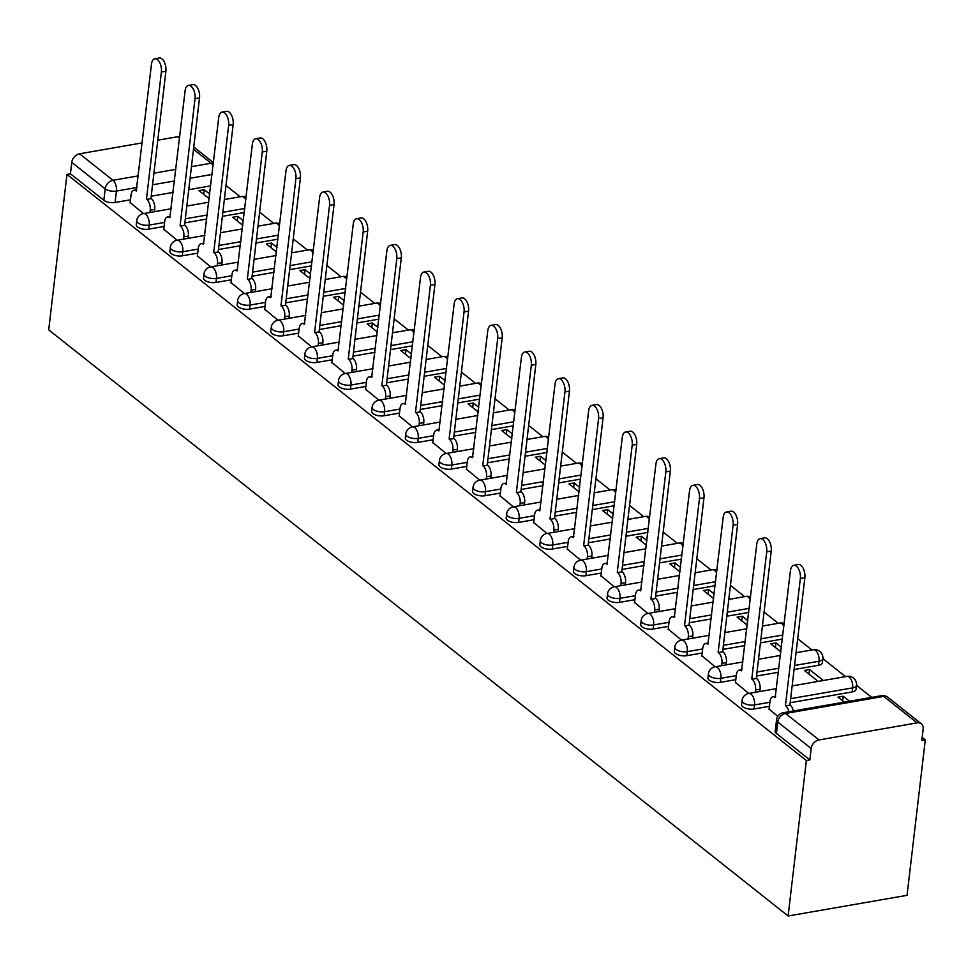 <?xml version="1.0" encoding="UTF-8"?>
<svg xmlns="http://www.w3.org/2000/svg" width="974" height="974" viewBox="0 0 974 974"><rect width="100%" height="100%" fill="white"/><g stroke="black" fill="none" stroke-linecap="round" stroke-linejoin="round"><path stroke-width="1.46" d="M741.579 704.628A8.206 3.519 6.7 0 0 742.797 706.783A8.206 3.519 6.7 0 0 754.046 708.999L754.521 704.945A8.206 3.519 -173.3 0 1 743.272 702.729A8.206 3.519 -173.3 0 1 742.054 700.574L741.579 704.628M707.952 677.965A8.206 3.519 6.7 0 0 709.169 680.132A8.206 3.519 6.7 0 0 720.419 682.336L720.894 678.294A8.206 3.519 -173.3 0 1 709.644 676.078A8.206 3.519 -173.3 0 1 708.427 673.911L707.952 677.965M674.325 651.302A8.206 3.519 6.7 0 0 675.542 653.469A8.206 3.519 6.7 0 0 686.792 655.685L687.267 651.63A8.206 3.519 -173.3 0 1 676.017 649.414A8.206 3.519 -173.3 0 1 674.799 647.247L674.325 651.302M640.697 624.651A8.206 3.519 6.7 0 0 641.915 626.806A8.206 3.519 6.7 0 0 653.152 629.021L653.639 624.967A8.206 3.519 -173.3 0 1 642.39 622.763A8.206 3.519 -173.3 0 1 641.172 620.596L640.697 624.651M607.058 597.987A8.206 3.519 6.7 0 0 608.287 600.154A8.206 3.519 6.7 0 0 619.525 602.37L620 598.316A8.206 3.519 -173.3 0 1 608.762 596.1A8.206 3.519 -173.3 0 1 607.533 593.933L607.058 597.987M573.43 571.336A8.206 3.519 6.7 0 0 574.648 573.491A8.206 3.519 6.7 0 0 585.898 575.707L586.372 571.653A8.206 3.519 -173.3 0 1 575.135 569.437A8.206 3.519 -173.3 0 1 573.905 567.282L573.43 571.336M539.803 544.673A8.206 3.519 6.7 0 0 541.02 546.84A8.206 3.519 6.7 0 0 552.27 549.044L552.745 544.99A8.206 3.519 -173.3 0 1 541.495 542.786A8.206 3.519 -173.3 0 1 540.278 540.619L539.803 544.673M506.176 518.01A8.206 3.519 6.7 0 0 507.393 520.177A8.206 3.519 6.7 0 0 518.643 522.393L519.118 518.338A8.206 3.519 -173.3 0 1 507.868 516.123A8.206 3.519 -173.3 0 1 506.65 513.955L506.176 518.01M472.548 491.359A8.206 3.519 6.7 0 0 473.766 493.514A8.206 3.519 6.7 0 0 485.015 495.729L485.49 491.675A8.206 3.519 -173.3 0 1 474.241 489.472A8.206 3.519 -173.3 0 1 473.023 487.304L472.548 491.359M438.921 464.695A8.206 3.519 6.7 0 0 440.138 466.863A8.206 3.519 6.7 0 0 451.388 469.066L451.863 465.024A8.206 3.519 -173.3 0 1 440.613 462.808A8.206 3.519 -173.3 0 1 439.396 460.641L438.921 464.695M405.281 438.032A8.206 3.519 6.7 0 0 406.511 440.199A8.206 3.519 6.7 0 0 417.749 442.415L418.223 438.361A8.206 3.519 -173.3 0 1 406.986 436.145A8.206 3.519 -173.3 0 1 405.768 433.99L405.281 438.032M371.654 411.381A8.206 3.519 6.7 0 0 372.884 413.548A8.206 3.519 6.7 0 0 384.121 415.752L384.596 411.698A8.206 3.519 -173.3 0 1 373.359 409.494A8.206 3.519 -173.3 0 1 372.129 407.327L371.654 411.381M338.027 384.718A8.206 3.519 6.7 0 0 339.244 386.885A8.206 3.519 6.7 0 0 350.494 389.101L350.969 385.047A8.206 3.519 -173.3 0 1 339.719 382.831A8.206 3.519 -173.3 0 1 338.502 380.664L338.027 384.718M304.399 358.067A8.206 3.519 6.7 0 0 305.617 360.222A8.206 3.519 6.7 0 0 316.867 362.438L317.341 358.383A8.206 3.519 -173.3 0 1 306.092 356.167A8.206 3.519 -173.3 0 1 304.874 354.012L304.399 358.067M270.772 331.404A8.206 3.519 6.7 0 0 271.99 333.571A8.206 3.519 6.7 0 0 283.239 335.774L283.714 331.732A8.206 3.519 -173.3 0 1 272.464 329.516A8.206 3.519 -173.3 0 1 271.247 327.349L270.772 331.404M237.145 304.74A8.206 3.519 6.7 0 0 238.362 306.907A8.206 3.519 6.7 0 0 249.612 309.123L250.087 305.069A8.206 3.519 -173.3 0 1 238.837 302.853A8.206 3.519 -173.3 0 1 237.619 300.698L237.145 304.74M203.505 278.089A8.206 3.519 6.7 0 0 204.735 280.244A8.206 3.519 6.7 0 0 215.972 282.46L216.459 278.406A8.206 3.519 -173.3 0 1 205.21 276.202A8.206 3.519 -173.3 0 1 203.992 274.035L203.505 278.089M169.878 251.426A8.206 3.519 6.7 0 0 171.107 253.593A8.206 3.519 6.7 0 0 182.345 255.809L182.82 251.755A8.206 3.519 -173.3 0 1 171.582 249.539A8.206 3.519 -173.3 0 1 170.353 247.372L169.878 251.426M136.25 224.775A8.206 3.519 6.7 0 0 137.468 226.93A8.206 3.519 6.7 0 0 148.718 229.146L149.192 225.091A8.206 3.519 -173.3 0 1 137.955 222.876A8.206 3.519 -173.3 0 1 136.725 220.721L136.25 224.775M136.981 187.495L116.43 191.062A8.206 3.519 -173.3 0 1 105.18 188.859L71.772 162.366L70.432 173.786L66.963 174.395L806.375 760.536L788.112 915.998L907.038 895.337L925.3 739.863L922.195 737.403M871.693 697.36L856.499 685.319M845.529 676.626L822.872 658.668M811.902 649.962L797.694 638.713M778.263 623.311L764.066 612.049M744.635 596.648L730.439 585.386M711.008 569.997L696.8 558.735M677.38 543.334L663.172 532.072M643.753 516.67L629.545 505.421M610.126 490.019L595.918 478.758M576.498 463.356L562.29 452.094M542.859 436.705L528.663 425.443M509.232 410.042L495.036 398.78M475.604 383.379L461.396 372.117M441.977 356.728L427.769 345.466M408.349 330.064L394.141 318.802M374.722 303.413L360.514 292.151M341.083 276.75L326.887 265.488M307.455 250.087L293.259 238.825M273.828 223.436L259.62 212.174M240.201 196.772L225.992 185.51M66.963 174.395L48.7 329.857L788.112 915.998M925.3 739.863L921.83 740.471L923.169 729.051A8.206 6.1 128.4 0 0 921.343 723.816A8.206 6.1 128.4 0 0 917.106 722.878L818.988 739.936A8.206 6.1 128.4 0 0 811.184 748.507L777.776 722.026A8.206 3.519 -173.3 0 1 776.546 719.859L775.207 731.279A8.206 3.519 -173.3 0 0 776.424 733.446L777.776 722.026A8.206 6.1 128.4 0 1 785.568 713.455L818.988 739.936M806.375 760.536L809.844 759.927L811.184 748.507M210.701 185.864L188.749 189.687M173.177 192.389L151.214 196.212M130.467 199.816L115.09 202.482L116.43 191.062A8.206 4.225 80.1 0 0 112.984 180.275L138.357 175.868M179.533 138.198L177.694 136.737L157.8 140.195M142.228 142.898L79.576 153.795L112.984 180.275A8.206 6.1 128.4 0 0 105.18 188.859L103.841 200.279A8.206 3.519 6.7 0 0 115.09 202.482M177.694 136.737A8.206 6.1 -51.6 0 1 179.715 136.713M71.772 162.366A8.206 6.1 -51.6 0 1 79.576 153.795M243.366 220.733L237.851 216.362L237.315 220.964M237.851 216.362L232.652 217.263L242.83 225.323M163.778 229.231L177.098 240.249A8.206 4.225 80.1 0 1 179.374 240.968A8.206 4.225 -99.9 0 1 182.82 251.755L198.209 249.076M276.993 247.384L271.478 243.025L270.942 247.615M271.478 243.025L266.279 243.926L276.458 251.986M197.405 255.894L210.725 266.9A8.206 4.225 80.1 0 1 213.014 267.619A8.206 4.225 -99.9 0 1 216.459 278.406L231.836 275.739M310.621 274.047L305.118 269.676L304.57 274.278M305.118 269.676L299.907 270.577L310.085 278.649M231.033 282.557L244.352 293.564A8.206 4.225 80.1 0 1 246.641 294.282A8.206 4.225 -99.9 0 1 250.087 305.069L265.464 302.39M344.248 300.71L338.745 296.339L338.197 300.929M338.745 296.339L333.546 297.24L343.712 305.3M264.66 309.208L277.98 320.227M377.888 327.361L372.372 322.991L371.837 327.593M372.372 322.991L367.174 323.904L377.34 331.964M298.3 335.872L311.607 346.878A8.206 4.225 80.1 0 1 313.896 347.596A8.206 4.225 -99.9 0 1 317.341 358.383L332.718 355.717M411.515 354.025L406 349.654L405.464 354.256M406 349.654L400.801 350.555L410.967 358.615M331.927 362.535L345.246 373.541M445.142 380.676L439.627 376.317L439.091 380.907M439.627 376.317L434.428 377.218L444.594 385.278M365.554 389.186L378.874 400.192A8.206 4.225 80.1 0 1 381.151 400.911A8.206 4.225 -99.9 0 1 384.596 411.698L399.985 409.031M478.77 407.339L473.254 402.968L472.719 407.57M473.254 402.968L468.056 403.869L478.234 411.941M399.182 415.849L412.501 426.856A8.206 4.225 80.1 0 1 414.778 427.574A8.206 4.225 -99.9 0 1 418.223 438.361L433.613 435.682M512.397 434.002L506.894 429.631L506.346 434.234M506.894 429.631L501.683 430.532L511.861 438.592M432.809 442.5L446.129 453.519A8.206 4.225 80.1 0 1 448.417 454.237A8.206 4.225 -99.9 0 1 451.863 465.024L467.24 462.346M546.024 460.653L540.521 456.282L539.973 460.885M540.521 456.282L535.323 457.196L545.489 465.255M466.436 469.164L479.756 480.17A8.206 4.225 80.1 0 1 482.045 480.888A8.206 4.225 -99.9 0 1 485.49 491.675L500.867 489.009M579.652 487.317L574.149 482.946L573.601 487.548M574.149 482.946L568.95 483.847L579.116 491.919M500.064 495.827L513.383 506.833M613.291 513.968L607.776 509.609L607.24 514.199M607.776 509.609L602.577 510.51L612.743 518.57M533.703 522.478L547.023 533.484A8.206 4.225 80.1 0 1 549.299 534.215A8.206 4.225 -99.9 0 1 552.745 544.99L568.134 542.323M646.919 540.631L641.403 536.26L640.868 540.862M641.403 536.26L636.205 537.173L646.371 545.233M567.331 549.141L580.65 560.147M680.546 567.294L675.031 562.923L674.495 567.525M675.031 562.923L669.832 563.824L680.01 571.884M600.958 575.792L614.277 586.811M714.173 593.945L708.658 589.574L708.122 594.177M708.658 589.574L703.459 590.488L713.638 598.547M634.585 602.456L647.905 613.462A8.206 4.225 80.1 0 1 650.194 614.18A8.206 4.225 -99.9 0 1 653.639 624.967L669.016 622.301M747.801 620.608L742.298 616.238L741.75 620.84M742.298 616.238L737.087 617.139L747.265 625.211M668.213 629.119L681.532 640.125A8.206 4.225 80.1 0 1 683.821 640.843A8.206 4.225 -99.9 0 1 687.267 651.63L702.644 648.952M781.428 647.26L775.925 642.901L775.377 647.491M775.925 642.901L770.726 643.802L780.892 651.862M701.84 655.77L715.159 666.776A8.206 4.225 80.1 0 1 717.448 667.507A8.206 4.225 -99.9 0 1 720.894 678.294L736.271 675.615M823.334 680.485L809.552 669.552L809.017 674.154M809.552 669.552L804.354 670.465L818.136 681.386M735.48 682.433L748.787 693.439M849.498 701.219L843.18 696.215L842.644 700.817M843.18 696.215L837.981 697.116L844.3 702.132M769.107 709.084L777.776 716.414M852.165 691.942L852.64 687.888A8.206 3.519 -173.3 0 0 856.487 685.428L856.012 689.482A8.206 3.519 6.7 0 1 852.165 691.942L790.17 702.717M769.423 706.32L754.046 708.999M818.537 665.291L819.012 661.236A8.206 3.519 -173.3 0 0 822.86 658.777L822.385 662.831A8.206 3.519 6.7 0 1 818.537 665.291L794.066 669.54M778.494 672.243L756.542 676.066M735.796 679.669L720.419 682.336M782.402 639.066L760.438 642.877M744.866 645.592L722.915 649.402M702.169 653.006L686.792 655.685M748.763 612.403L726.811 616.225M711.239 618.928L689.288 622.739M668.541 626.355L653.152 629.021M715.135 585.751L693.184 589.562M677.612 592.265L655.66 596.088M634.914 599.692L619.525 602.37M681.508 559.088L659.556 562.899M643.984 565.614L622.033 569.425M601.287 573.029L585.898 575.707M647.88 532.425L625.929 536.248M610.357 538.951L588.393 542.774M567.647 546.377L552.27 549.044M614.253 505.774L592.302 509.585M576.718 512.3L554.766 516.11M534.02 519.714L518.643 522.393M580.626 479.111L558.662 482.934M543.09 485.636L521.139 489.447M500.392 493.051L485.015 495.729M546.986 452.46L525.035 456.27M509.463 458.973L487.511 462.796M466.765 466.4L451.388 469.066M513.359 425.796L491.407 429.607M475.836 432.322L453.884 436.133M433.138 439.737L417.749 442.415M479.732 399.133L457.78 402.956M442.208 405.659L420.257 409.47M399.51 413.086L384.121 415.752M446.104 372.482L424.153 376.293M408.581 378.996L386.617 382.819M365.883 386.422L350.494 389.101M412.477 345.819L390.525 349.642M374.941 352.344L352.99 356.155M332.244 359.759L316.867 362.438M378.849 319.155L356.886 322.978M341.314 325.681L319.362 329.504M298.616 333.108L283.239 335.774M345.21 292.504L323.258 296.315M307.687 299.03L285.735 302.841M264.989 306.445L249.612 309.123M311.583 265.841L289.631 269.664M274.059 272.367L252.108 276.178M231.362 279.794L215.972 282.46M277.955 239.19L256.004 243.001M240.432 245.704L218.48 249.527M197.734 253.13L182.345 255.809M244.328 212.527L222.376 216.338M206.805 219.053L184.853 222.863M164.107 226.467L148.718 229.146M209.739 194.07L204.223 189.699L203.688 194.301M204.223 189.699L199.025 190.612L209.191 198.672M130.151 202.58L143.47 213.586A8.206 4.225 80.1 0 1 145.747 214.304A8.206 4.225 -99.9 0 1 149.192 225.091L164.582 222.425M809.844 759.927L776.424 733.446M70.432 173.786L103.841 200.279M149.959 212.454L150.227 210.153A8.206 4.225 -99.9 0 0 146.782 199.366L151.287 198.586A8.206 4.225 80.1 0 1 154.732 209.373L154.464 211.675M146.465 199.11L161.392 72.015A9.448 4.858 -99.9 0 0 154.817 58.781L159.322 58.002A9.448 4.858 80.1 0 1 165.897 71.236L150.97 198.331M154.817 58.781A9.448 4.858 -99.9 0 0 151.481 64.15L136.226 191.001A8.206 4.225 -99.9 0 0 133.949 190.271A8.206 4.225 -99.9 0 0 131.04 194.946L130.102 202.994M183.587 239.117L183.855 236.816A8.206 4.225 -99.9 0 0 180.409 226.029L184.926 225.25A8.206 4.225 80.1 0 1 188.372 236.037L188.092 238.338M180.093 225.773L195.019 98.678A9.448 4.858 -99.9 0 0 188.445 85.444L192.949 84.653A9.448 4.858 80.1 0 1 199.524 97.887L184.597 224.994M188.445 85.444A9.448 4.858 -99.9 0 0 185.109 90.813L169.853 217.652A8.206 4.225 -99.9 0 0 167.577 216.934A8.206 4.225 -99.9 0 0 164.679 221.609L163.729 229.645M217.214 265.78L217.494 263.479A8.206 4.225 -99.9 0 0 214.049 252.692L218.553 251.901A8.206 4.225 80.1 0 1 221.999 262.688L221.731 264.989M213.72 252.436L228.647 125.329A9.448 4.858 -99.9 0 0 222.072 112.095L226.577 111.316A9.448 4.858 80.1 0 1 233.163 124.55L218.225 251.645M222.072 112.095A9.448 4.858 -99.9 0 0 218.736 117.477L203.481 244.316A8.206 4.225 -99.9 0 0 201.204 243.597A8.206 4.225 -99.9 0 0 198.306 248.26L197.357 256.308M250.842 292.431L251.122 290.13A8.206 4.225 -99.9 0 0 247.676 279.343L252.181 278.564A8.206 4.225 80.1 0 1 255.626 289.351L255.358 291.652M247.347 279.088L262.274 151.993A9.448 4.858 -99.9 0 0 255.699 138.758L260.216 137.967A9.448 4.858 80.1 0 1 266.791 151.201L251.852 278.308M255.699 138.758A9.448 4.858 -99.9 0 0 252.363 144.128L237.108 270.979A8.206 4.225 -99.9 0 0 234.831 270.248A8.206 4.225 -99.9 0 0 231.934 274.924L230.984 282.971M284.481 319.095L284.749 316.793A8.206 4.225 -99.9 0 0 281.303 306.006L285.808 305.227A8.206 4.225 80.1 0 1 289.254 316.002L288.986 318.303M280.975 305.751L295.913 178.644A9.448 4.858 -99.9 0 0 289.339 165.41L293.844 164.63A9.448 4.858 80.1 0 1 300.418 177.865L285.479 304.972M289.339 165.41A9.448 4.858 -99.9 0 0 285.991 170.791L270.735 297.63A8.206 4.225 -99.9 0 0 268.471 296.912A8.206 4.225 -99.9 0 0 265.561 301.587L264.611 309.622M318.108 345.746L318.376 343.445A8.206 4.225 -99.9 0 0 314.931 332.67L319.435 331.878A8.206 4.225 80.1 0 1 322.881 342.665L322.613 344.966M314.602 332.402L329.541 205.307A9.448 4.858 -99.9 0 0 322.966 192.073L327.471 191.294A9.448 4.858 80.1 0 1 334.045 204.528L319.119 331.623M322.966 192.073A9.448 4.858 -99.9 0 0 319.618 197.442L304.363 324.293A8.206 4.225 -99.9 0 0 302.098 323.563A8.206 4.225 -99.9 0 0 299.188 328.238L298.251 336.286M351.736 372.409L352.004 370.108A8.206 4.225 -99.9 0 0 348.558 359.321L353.063 358.542A8.206 4.225 80.1 0 1 356.508 369.329L356.241 371.63M348.242 359.065L363.168 231.97A9.448 4.858 -99.9 0 0 356.594 218.736L361.098 217.945A9.448 4.858 80.1 0 1 367.673 231.179L352.746 358.286M356.594 218.736A9.448 4.858 -99.9 0 0 353.245 224.105L338.002 350.944A8.206 4.225 -99.9 0 0 335.726 350.226A8.206 4.225 -99.9 0 0 332.816 354.901L331.878 362.937M385.363 399.072L385.631 396.771A8.206 4.225 -99.9 0 0 382.185 385.984L386.69 385.193A8.206 4.225 80.1 0 1 390.148 395.98L389.868 398.281M381.869 385.728L396.795 258.621A9.448 4.858 -99.9 0 0 390.221 245.387L394.726 244.608A9.448 4.858 80.1 0 1 401.3 257.842L386.374 384.937M390.221 245.387A9.448 4.858 -99.9 0 0 386.885 250.768L371.63 377.608A8.206 4.225 -99.9 0 0 369.353 376.889A8.206 4.225 -99.9 0 0 366.443 381.552L365.506 389.6M418.99 425.723L419.258 423.422A8.206 4.225 -99.9 0 0 415.813 412.635L420.33 411.856A8.206 4.225 80.1 0 1 423.775 422.643L423.495 424.944M415.496 412.379L430.423 285.285A9.448 4.858 -99.9 0 0 423.848 272.05L428.353 271.271A9.448 4.858 80.1 0 1 434.928 284.493L420.001 411.6M423.848 272.05A9.448 4.858 -99.9 0 0 420.512 277.42L405.257 404.271A8.206 4.225 -99.9 0 0 402.98 403.54A8.206 4.225 -99.9 0 0 400.083 408.216L399.133 416.263M452.618 452.386L452.898 450.085A8.206 4.225 -99.9 0 0 449.452 439.298L453.957 438.519A8.206 4.225 80.1 0 1 457.403 449.306L457.135 451.607M449.124 439.043L464.05 311.936A9.448 4.858 -99.9 0 0 457.476 298.701L461.993 297.922A9.448 4.858 80.1 0 1 468.567 311.156L453.628 438.263M457.476 298.701A9.448 4.858 -99.9 0 0 454.14 304.083L438.884 430.922A8.206 4.225 -99.9 0 0 436.608 430.204A8.206 4.225 -99.9 0 0 433.71 434.879L432.76 442.914M486.257 479.05L486.525 476.736A8.206 4.225 -99.9 0 0 483.08 465.962L487.584 465.17A8.206 4.225 80.1 0 1 491.03 475.957L490.762 478.258M482.751 465.706L497.69 338.599A9.448 4.858 -99.9 0 0 491.103 325.365L495.62 324.586A9.448 4.858 80.1 0 1 502.194 337.82L487.256 464.915M491.103 325.365A9.448 4.858 -99.9 0 0 487.767 330.734L472.512 457.585A8.206 4.225 -99.9 0 0 470.247 456.867A8.206 4.225 -99.9 0 0 467.337 461.53L466.388 469.578M519.885 505.701L520.153 503.4A8.206 4.225 -99.9 0 0 516.707 492.613L521.212 491.833A8.206 4.225 80.1 0 1 524.657 502.621L524.389 504.922M516.378 492.357L531.317 365.262A9.448 4.858 -99.9 0 0 524.743 352.028L529.247 351.237A9.448 4.858 80.1 0 1 535.822 364.471L520.895 491.578M524.743 352.028A9.448 4.858 -99.9 0 0 521.394 357.397L506.139 484.236A8.206 4.225 -99.9 0 0 503.875 483.518A8.206 4.225 -99.9 0 0 500.965 488.193L500.015 496.241M553.512 532.364L553.78 530.063A8.206 4.225 -99.9 0 0 550.334 519.276L554.839 518.485A8.206 4.225 80.1 0 1 558.285 529.272L558.017 531.573M550.006 519.02L564.944 391.913A9.448 4.858 -99.9 0 0 558.37 378.679L562.875 377.9A9.448 4.858 80.1 0 1 569.449 391.134L554.523 518.229M558.37 378.679A9.448 4.858 -99.9 0 0 555.022 384.06L539.766 510.9A8.206 4.225 -99.9 0 0 537.502 510.181A8.206 4.225 -99.9 0 0 534.592 514.844L533.655 522.892M587.139 559.015L587.407 556.714A8.206 4.225 -99.9 0 0 583.962 545.927L588.466 545.148A8.206 4.225 80.1 0 1 591.912 555.935L591.644 558.236M583.645 545.671L598.572 418.577A9.448 4.858 -99.9 0 0 591.997 405.342L596.502 404.563A9.448 4.858 80.1 0 1 603.076 417.797L588.15 544.892M591.997 405.342A9.448 4.858 -99.9 0 0 588.661 410.711L573.406 537.563A8.206 4.225 -99.9 0 0 571.129 536.832A8.206 4.225 -99.9 0 0 568.219 541.507L567.282 549.555M620.767 585.678L621.035 583.377A8.206 4.225 -99.9 0 0 617.589 572.59L622.106 571.811A8.206 4.225 80.1 0 1 625.551 582.598L625.271 584.899M617.273 572.335L632.199 445.228A9.448 4.858 -99.9 0 0 625.625 432.006L630.129 431.214A9.448 4.858 80.1 0 1 636.704 444.448L621.777 571.555M625.625 432.006A9.448 4.858 -99.9 0 0 622.289 437.375L607.033 564.214A8.206 4.225 -99.9 0 0 604.757 563.496A8.206 4.225 -99.9 0 0 601.859 568.171L600.909 576.206M654.394 612.342L654.674 610.041A8.206 4.225 -99.9 0 0 651.229 599.254L655.733 598.462A8.206 4.225 80.1 0 1 659.179 609.249L658.911 611.55M650.9 598.998L665.826 471.891A9.448 4.858 -99.9 0 0 659.252 458.657L663.757 457.877A9.448 4.858 80.1 0 1 670.343 471.112L655.405 598.206M659.252 458.657A9.448 4.858 -99.9 0 0 655.916 464.026L640.661 590.877A8.206 4.225 -99.9 0 0 638.384 590.159A8.206 4.225 -99.9 0 0 635.486 594.822L634.537 602.869M688.034 638.993L688.301 636.692A8.206 4.225 -99.9 0 0 684.856 625.905L689.361 625.125A8.206 4.225 80.1 0 1 692.806 635.912L692.538 638.214M684.527 625.649L699.454 498.554A9.448 4.858 -99.9 0 0 692.879 485.32L697.396 484.528A9.448 4.858 80.1 0 1 703.971 497.763L689.032 624.87M692.879 485.32A9.448 4.858 -99.9 0 0 689.543 490.689L674.288 617.528A8.206 4.225 -99.9 0 0 672.011 616.81A8.206 4.225 -99.9 0 0 669.114 621.485L668.164 629.533M721.661 665.656L721.929 663.355A8.206 4.225 -99.9 0 0 718.483 652.568L722.988 651.776A8.206 4.225 80.1 0 1 726.434 662.564L726.166 664.865M718.155 652.312L733.093 525.205A9.448 4.858 -99.9 0 0 726.519 511.971L731.024 511.192A9.448 4.858 80.1 0 1 737.598 524.426L722.659 651.521M726.519 511.971A9.448 4.858 -99.9 0 0 723.171 517.352L707.915 644.191A8.206 4.225 -99.9 0 0 705.651 643.473A8.206 4.225 -99.9 0 0 702.741 648.148L701.791 656.184M755.288 692.307L755.556 690.006A8.206 4.225 -99.9 0 0 752.111 679.219L756.615 678.44A8.206 4.225 80.1 0 1 760.061 689.227L759.793 691.528M751.782 678.963L766.721 551.868A9.448 4.858 -99.9 0 0 760.146 538.634L764.651 537.855A9.448 4.858 80.1 0 1 771.225 551.089L756.299 678.184M760.146 538.634A9.448 4.858 -99.9 0 0 756.798 544.003L741.543 670.855A8.206 4.225 -99.9 0 0 739.278 670.124A8.206 4.225 -99.9 0 0 736.368 674.799L735.431 682.847M788.891 711.763A8.206 4.225 -99.9 0 0 785.738 705.882L790.243 705.103A8.206 4.225 80.1 0 1 793.396 710.971M785.421 705.626L800.348 578.532A9.448 4.858 -99.9 0 0 793.773 565.297L798.278 564.506A9.448 4.858 80.1 0 1 804.853 577.74L789.926 704.847M793.773 565.297A9.448 4.858 -99.9 0 0 790.425 570.667L775.182 697.506A8.206 4.225 -99.9 0 0 772.906 696.787A8.206 4.225 -99.9 0 0 769.996 701.463L769.058 709.498M917.106 722.878L883.686 696.398L785.568 713.455A8.206 4.225 -99.9 0 0 783.303 712.725A8.206 8.206 0 0 0 776.546 719.859M212.04 174.443L190.088 178.266M174.516 180.969L152.565 184.792M153.929 173.165L175.88 169.354M191.452 166.639L211.102 163.23L193.497 149.266M856.487 685.428A8.206 8.206 0 0 0 846.93 676.382A8.206 4.225 -99.9 0 1 849.194 677.1A8.206 4.225 -99.9 0 1 852.64 687.888L790.644 698.662M769.898 702.278L754.521 704.945A8.206 4.225 -99.9 0 0 751.076 694.158A8.206 4.225 80.1 0 0 748.799 693.439A8.206 8.206 0 0 0 742.054 700.574M822.86 658.777A8.206 8.206 0 0 0 813.302 649.731A8.206 4.225 -99.9 0 1 815.567 650.449A8.206 4.225 -99.9 0 1 819.012 661.236L794.553 665.486M778.969 668.188L757.017 672.011M782.877 635.011L760.913 638.822M745.341 641.537L723.39 645.348M749.237 608.348L727.286 612.171M711.714 614.874L689.762 618.697M715.61 581.697L693.658 585.508M678.087 588.211L656.135 592.034M635.389 595.638L620 598.316A8.206 4.225 -99.9 0 0 616.554 587.529A8.206 4.225 80.1 0 0 614.29 586.798A8.206 8.206 0 0 0 607.533 593.933M681.983 555.034L660.031 558.857M644.459 561.56L622.508 565.37M601.762 568.974L586.372 571.653A8.206 4.225 -99.9 0 0 582.927 560.866A8.206 4.225 80.1 0 0 580.662 560.147A8.206 8.206 0 0 0 573.905 567.282M648.355 528.383L626.404 532.194M610.832 534.896L588.868 538.719M614.728 501.72L592.776 505.53M577.205 508.245L555.241 512.056M534.495 515.66L519.118 518.338A8.206 4.225 -99.9 0 0 515.672 507.551A8.206 4.225 80.1 0 0 513.395 506.833A8.206 8.206 0 0 0 506.65 513.955M581.101 475.056L559.137 478.879M543.565 481.582L521.614 485.393M547.473 448.405L525.51 452.216M509.938 454.919L487.986 458.742M513.834 421.742L491.882 425.565M476.31 428.268L454.359 432.079M480.206 395.079L458.255 398.902M442.683 401.605L420.731 405.428M446.579 368.428L424.627 372.238M409.056 374.953L387.104 378.764M366.358 382.368L350.969 385.047A8.206 4.225 -99.9 0 0 347.523 374.26A8.206 4.225 80.1 0 0 345.259 373.541A8.206 8.206 0 0 0 338.502 380.664M412.952 341.764L391 345.587M375.428 348.29L353.465 352.101M379.324 315.113L357.373 318.924M341.789 321.627L319.837 325.45M299.091 329.054L283.714 331.732A8.206 4.225 -99.9 0 0 280.269 320.945A8.206 4.225 80.1 0 0 277.992 320.215A8.206 8.206 0 0 0 271.247 327.349M345.697 288.45L323.733 292.261M308.161 294.976L286.21 298.787M312.057 261.787L290.106 265.61M274.534 268.313L252.583 272.136M278.43 235.136L256.479 238.947M240.907 241.662L218.955 245.472M244.803 208.473L222.851 212.295M207.279 214.998L185.328 218.809M245.825 199.78A8.206 4.225 -99.9 0 0 243.865 197.247A8.206 4.225 -99.9 0 0 241.601 196.529A8.206 8.206 0 0 1 246.154 197.04M279.453 226.443A8.206 4.225 -99.9 0 0 277.505 223.91A8.206 4.225 -99.9 0 0 275.228 223.192A8.206 8.206 0 0 1 279.781 223.691M313.08 253.094A8.206 4.225 -99.9 0 0 311.132 250.574A8.206 4.225 -99.9 0 0 308.855 249.843A8.206 8.206 0 0 1 313.409 250.355M346.707 279.757A8.206 4.225 -99.9 0 0 344.759 277.225A8.206 4.225 -99.9 0 0 342.483 276.506A8.206 8.206 0 0 1 347.036 277.006M380.347 306.42A8.206 4.225 -99.9 0 0 378.387 303.888A8.206 4.225 -99.9 0 0 376.11 303.17A8.206 8.206 0 0 1 380.664 303.669M413.974 333.071A8.206 4.225 -99.9 0 0 412.014 330.539A8.206 4.225 -99.9 0 0 409.75 329.821A8.206 8.206 0 0 1 414.291 330.332M447.602 359.735A8.206 4.225 -99.9 0 0 445.642 357.202A8.206 4.225 -99.9 0 0 443.377 356.484A8.206 8.206 0 0 1 447.918 356.983M481.229 386.386A8.206 4.225 -99.9 0 0 479.281 383.866A8.206 4.225 -99.9 0 0 477.004 383.135A8.206 8.206 0 0 1 481.558 383.646M514.856 413.049A8.206 4.225 -99.9 0 0 512.908 410.517A8.206 4.225 -99.9 0 0 510.632 409.798A8.206 8.206 0 0 1 515.185 410.298M548.484 439.712A8.206 4.225 -99.9 0 0 546.536 437.18A8.206 4.225 -99.9 0 0 544.259 436.462A8.206 8.206 0 0 1 548.812 436.961M582.123 466.363A8.206 4.225 -99.9 0 0 580.163 463.843A8.206 4.225 -99.9 0 0 577.886 463.113A8.206 8.206 0 0 1 582.44 463.624M615.751 493.027A8.206 4.225 -99.9 0 0 613.79 490.494A8.206 4.225 -99.9 0 0 611.526 489.776A8.206 8.206 0 0 1 616.067 490.275M649.378 519.678A8.206 4.225 -99.9 0 0 647.418 517.157A8.206 4.225 -99.9 0 0 645.153 516.427A8.206 8.206 0 0 1 649.695 516.938M683.005 546.341A8.206 4.225 -99.9 0 0 681.045 543.809A8.206 4.225 -99.9 0 0 678.781 543.09A8.206 8.206 0 0 1 683.334 543.589M716.633 573.004A8.206 4.225 -99.9 0 0 714.685 570.472A8.206 4.225 -99.9 0 0 712.408 569.753A8.206 8.206 0 0 1 716.961 570.253M750.26 599.655A8.206 4.225 -99.9 0 0 748.312 597.135A8.206 4.225 -99.9 0 0 746.035 596.405A8.206 8.206 0 0 1 750.589 596.916M783.887 626.319A8.206 4.225 -99.9 0 0 781.939 623.786A8.206 4.225 -99.9 0 0 779.663 623.068A8.206 8.206 0 0 1 784.216 623.567M881.421 695.679A8.206 4.225 -99.9 0 1 883.686 696.398A8.206 6.1 -51.6 0 1 887.923 697.335A8.206 8.206 0 0 0 881.421 695.679L783.303 712.725M213.355 163.242A8.206 6.1 -51.6 0 0 211.102 163.23A8.206 4.225 80.1 0 1 213.062 165.75M146.782 199.366L151.287 198.586M150.227 210.153L154.732 209.373M161.392 72.015L165.897 71.236M180.409 226.029L184.926 225.25M183.855 236.816L188.372 236.037M195.019 98.678L199.524 97.887M214.049 252.692L218.553 251.901M217.494 263.479L221.999 262.688M228.647 125.329L233.163 124.55M247.676 279.343L252.181 278.564M251.122 290.13L255.626 289.351M262.274 151.993L266.791 151.201M281.303 306.006L285.808 305.227M284.749 316.793L289.254 316.002M295.913 178.644L300.418 177.865M314.931 332.67L319.435 331.878M318.376 343.445L322.881 342.665M329.541 205.307L334.045 204.528M348.558 359.321L353.063 358.542M352.004 370.108L356.508 369.329M363.168 231.97L367.673 231.179M382.185 385.984L386.69 385.193M385.631 396.771L390.148 395.98M396.795 258.621L401.3 257.842M415.813 412.635L420.33 411.856M419.258 423.422L423.775 422.643M430.423 285.285L434.928 284.493M449.452 439.298L453.957 438.519M452.898 450.085L457.403 449.306M464.05 311.936L468.567 311.156M483.08 465.962L487.584 465.17M486.525 476.736L491.03 475.957M497.69 338.599L502.194 337.82M516.707 492.613L521.212 491.833M520.153 503.4L524.657 502.621M531.317 365.262L535.822 364.471M550.334 519.276L554.839 518.485M553.78 530.063L558.285 529.272M564.944 391.913L569.449 391.134M583.962 545.927L588.466 545.148M587.407 556.714L591.912 555.935M598.572 418.577L603.076 417.797M617.589 572.59L622.106 571.811M621.035 583.377L625.551 582.598M632.199 445.228L636.704 444.448M651.229 599.254L655.733 598.462M654.674 610.041L659.179 609.249M665.826 471.891L670.343 471.112M684.856 625.905L689.361 625.125M688.301 636.692L692.806 635.912M699.454 498.554L703.971 497.763M718.483 652.568L722.988 651.776M721.929 663.355L726.434 662.564M733.093 525.205L737.598 524.426M752.111 679.219L756.615 678.44M755.556 690.006L760.061 689.227M766.721 551.868L771.225 551.089M785.738 705.882L790.243 705.103M800.348 578.532L804.853 577.74M171.254 208.753L143.482 213.586A8.206 8.206 0 0 0 136.725 220.721M186.825 206.05L208.777 202.239M224.349 199.524L241.601 196.529M204.881 235.416L177.11 240.249A8.206 8.206 0 0 0 170.353 247.372M220.453 232.713L242.404 228.89M257.976 226.187L275.228 223.192M238.508 262.079L210.737 266.9A8.206 8.206 0 0 0 203.992 274.035M254.08 259.364L276.032 255.553M291.603 252.85L308.855 249.843M272.136 288.73L244.364 293.564A8.206 8.206 0 0 0 237.619 300.698M287.707 286.027L309.659 282.216M325.243 279.501L342.483 276.506M277.992 320.215L305.763 315.393M321.335 312.691L343.298 308.868M358.87 306.165L376.11 303.17M339.39 342.057L311.619 346.878A8.206 8.206 0 0 0 304.874 354.012M354.974 339.342L376.926 335.531M392.498 332.816L409.75 329.821M345.259 373.541L373.03 368.708M388.602 366.005L410.553 362.182M426.125 359.479L443.377 356.484M406.657 395.371L378.886 400.192A8.206 8.206 0 0 0 372.129 407.327M422.229 392.656L444.181 388.845M459.752 386.142L477.004 383.135M440.285 422.022L412.513 426.856A8.206 8.206 0 0 0 405.768 433.99M455.856 419.319L477.808 415.508M493.38 412.793L510.632 409.798M473.912 448.685L446.141 453.507A8.206 8.206 0 0 0 439.396 460.641M489.484 445.982L511.435 442.159M527.007 439.457L544.259 436.462M507.539 475.349L479.768 480.17A8.206 8.206 0 0 0 473.023 487.304M523.111 472.633L545.075 468.823M560.647 466.12L577.886 463.113M513.395 506.833L541.167 502M556.738 499.297L578.702 495.474M594.274 492.771L611.526 489.776M574.806 528.663L547.023 533.484A8.206 8.206 0 0 0 540.278 540.619M590.378 525.948L612.329 522.137M627.901 519.434L645.153 516.427M580.662 560.147L608.433 555.314M624.005 552.611L645.957 548.8M661.529 546.085L678.781 543.09M614.29 586.798L642.061 581.977M657.633 579.274L679.584 575.451M695.156 572.749L712.408 569.753M675.688 608.64L647.917 613.462A8.206 8.206 0 0 0 641.172 620.596M691.26 605.925L713.212 602.115M728.783 599.412L746.035 596.405M709.316 635.291L681.544 640.125A8.206 8.206 0 0 0 674.799 647.247M724.887 632.589L746.839 628.766M762.423 626.063L779.663 623.068M742.943 661.955L715.172 666.776A8.206 8.206 0 0 0 708.427 673.911M758.515 659.252L780.478 655.429M796.05 652.726L813.302 649.731M748.799 693.439L776.57 688.606M792.154 685.903L846.93 676.382M921.343 723.816L887.923 697.335M213.428 162.646L193.753 147.05M133.949 190.271L136.713 189.796M167.577 216.934L170.34 216.459M201.204 243.597L203.98 243.11M234.831 270.248L237.607 269.774M268.471 296.912L271.235 296.425M302.098 323.563L304.862 323.088M335.726 350.226L338.489 349.751M369.353 376.889L372.117 376.402M402.98 403.54L405.744 403.066M436.608 430.204L439.384 429.717M470.247 456.867L473.011 456.38M503.875 483.518L506.638 483.043M537.502 510.181L540.266 509.694M571.129 536.832L573.893 536.357M604.757 563.496L607.52 563.009M638.384 590.159L641.16 589.672M672.011 616.81L674.787 616.335M705.651 643.473L708.415 642.986M739.278 670.124L742.042 669.649M772.906 696.787L775.669 696.313"/></g></svg>
